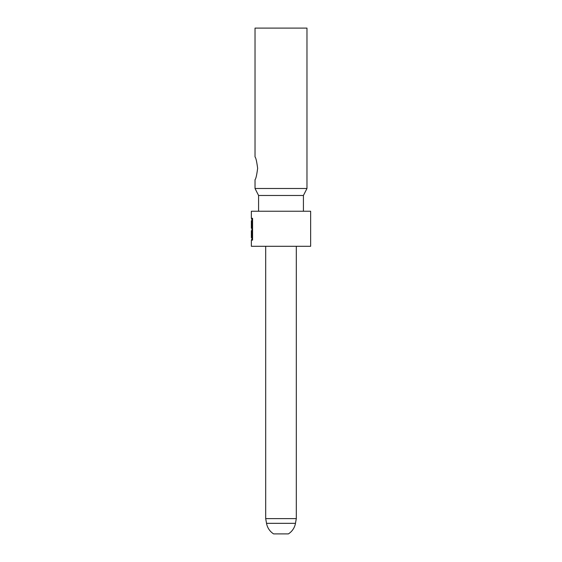 <?xml version="1.0" encoding="UTF-8"?>
<svg xmlns="http://www.w3.org/2000/svg" width="562" height="562" viewBox="0 0 562 562"><rect width="100%" height="100%" fill="white"/><g stroke="black" fill="none" stroke-linecap="round" stroke-linejoin="round"><path stroke-width="0.84" d="M306.971 188.495L255.029 188.495L255.029 179.678C255.865 178.962 256.743 175.168 257.642 168.312C256.743 161.456 255.865 157.669 255.029 156.946L255.029 28.1L306.971 28.1L306.971 188.495L303.417 195.478L303.417 211.242M255.029 188.495L258.583 195.478L303.417 195.478M258.583 195.478L258.583 211.242M251.362 211.242L310.638 211.242L310.638 246.297L251.362 246.297L251.362 240.136L252.57 240.136L252.57 218.295L251.362 218.295L251.362 211.242M252.205 230.68L251.846 229.451L252.205 228.221M252.57 218.295L251.467 218.295L252.205 220.747M252.57 240.136L251.467 240.136L252.205 237.684M251.846 229.451L252.57 229.451M252.099 230.076L252.57 230.076M252.099 228.825L252.57 228.825M252.099 220.128L252.57 220.128M251.748 218.751L252.57 218.751M251.748 239.672L252.57 239.672M252.099 238.302L252.57 238.302M251.966 237.684L251.362 237.684L251.362 230.68L251.966 230.68L251.966 237.684L252.57 237.684M251.966 230.68L252.57 230.68M251.966 228.221L251.362 228.221L251.362 220.747L251.966 220.747L251.966 228.221L252.57 228.221M251.966 220.747L252.57 220.747M296.307 246.297L296.307 518.614L295.472 523.327A15.75 15.75 0 0 1 288.39 533.9L273.61 533.9A15.75 15.75 0 0 1 266.529 523.327L295.472 523.327M265.693 246.297L265.693 518.614L296.307 518.614M265.693 518.614L266.529 523.327"/></g></svg>
